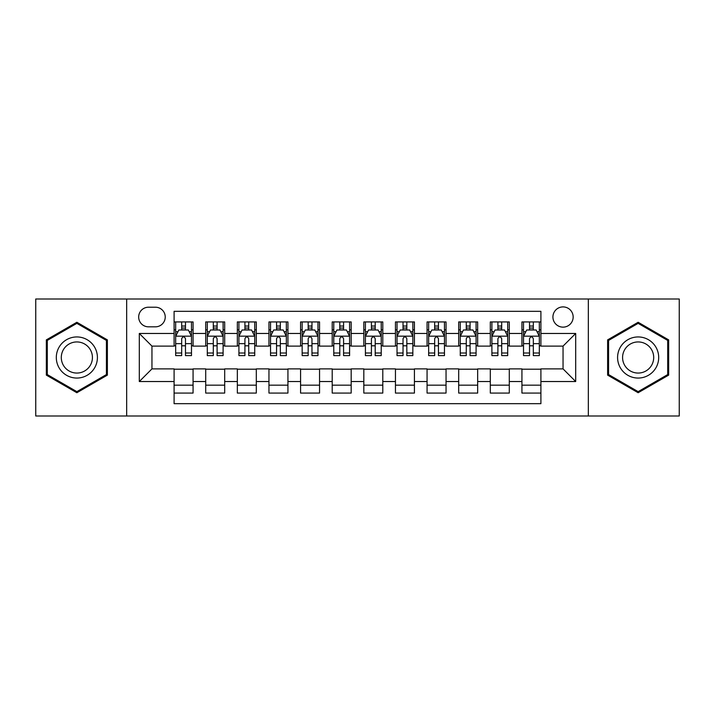 <?xml version="1.0" encoding="UTF-8"?>
<svg xmlns="http://www.w3.org/2000/svg" width="715" height="715" viewBox="0 0 715 715"><rect width="100%" height="100%" fill="white"/><g stroke="black" fill="none" stroke-linecap="round" stroke-linejoin="round"><path stroke-width="1.07" d="M563.045 306.905A10.117 10.117 0 0 0 552.918 317.022A10.117 10.117 0 0 0 563.045 327.139A10.117 10.117 0 0 0 573.162 317.022A10.117 10.117 0 0 0 563.045 306.905M588.338 415.996L679.25 415.996L679.25 299.004L588.338 299.004L588.338 415.996L126.662 415.996L126.662 299.004L35.75 299.004L35.75 415.996L126.662 415.996M540.906 321.929L521.932 321.929L521.932 333.467L509.286 333.467L509.286 346.114L521.932 346.114L521.932 333.467M509.286 333.467L509.286 321.929L490.311 321.929L490.311 333.467L477.665 333.467L477.665 346.114L490.311 346.114L490.311 333.467M477.665 333.467L477.665 321.929L458.69 321.929L458.69 333.467L446.044 333.467L446.044 346.114L458.69 346.114L458.69 333.467M446.044 333.467L446.044 321.929L427.07 321.929L427.07 333.467L414.423 333.467L414.423 346.114L427.07 346.114L427.07 333.467M414.423 333.467L414.423 321.929L395.449 321.929L395.449 333.467L382.793 333.467L382.793 346.114L395.449 346.114L395.449 333.467M382.793 333.467L382.793 321.929L363.828 321.929L363.828 333.467L351.172 333.467L351.172 346.114L363.828 346.114L363.828 333.467M351.172 333.467L351.172 321.929L332.207 321.929L332.207 333.467L319.551 333.467L319.551 346.114L332.207 346.114L332.207 333.467M319.551 333.467L319.551 321.929L300.577 321.929L300.577 333.467L287.931 333.467L287.931 346.114L300.577 346.114L300.577 333.467M287.931 333.467L287.931 321.929L268.956 321.929L268.956 333.467L256.31 333.467L256.31 346.114L268.956 346.114L268.956 333.467M256.31 333.467L256.31 321.929L237.335 321.929L237.335 333.467L224.689 333.467L224.689 346.114L237.335 346.114L237.335 333.467M224.689 333.467L224.689 321.929L205.714 321.929L205.714 346.114L193.068 346.114L193.068 321.929L174.094 321.929M174.094 393.071L193.068 393.071L193.068 368.886L205.714 368.886L205.714 393.071L224.689 393.071L224.689 368.886L237.335 368.886L237.335 381.533L224.689 381.533M237.335 381.533L237.335 393.071L256.31 393.071L256.31 368.886L268.956 368.886L268.956 381.533L256.31 381.533M268.956 381.533L268.956 393.071L287.931 393.071L287.931 368.886L300.577 368.886L300.577 381.533L287.931 381.533M300.577 381.533L300.577 393.071L319.551 393.071L319.551 368.886L332.207 368.886L332.207 381.533L319.551 381.533M332.207 381.533L332.207 393.071L351.172 393.071L351.172 368.886L363.828 368.886L363.828 381.533L351.172 381.533M363.828 381.533L363.828 393.071L382.793 393.071L382.793 368.886L395.449 368.886L395.449 381.533L382.793 381.533M395.449 381.533L395.449 393.071L414.423 393.071L414.423 368.886L427.07 368.886L427.07 381.533L414.423 381.533M427.07 381.533L427.07 393.071L446.044 393.071L446.044 368.886L458.69 368.886L458.69 381.533L446.044 381.533M458.69 381.533L458.69 393.071L477.665 393.071L477.665 368.886L490.311 368.886L490.311 381.533L477.665 381.533M490.311 381.533L490.311 393.071L509.286 393.071L509.286 368.886L521.932 368.886L521.932 381.533L509.286 381.533M148.479 326.827L155.441 326.827A9.804 9.804 0 0 0 165.237 317.022A9.804 9.804 0 0 0 155.441 307.218L148.479 307.218A9.804 9.804 0 0 0 138.674 317.022A9.804 9.804 0 0 0 148.479 326.827M588.338 299.004L126.662 299.004M540.906 333.467L540.906 311.329L174.094 311.329L174.094 346.114L151.955 346.114L151.955 368.886L174.094 368.886L174.094 403.671L540.906 403.671L540.906 368.886L563.045 368.886L563.045 346.114L540.906 346.114L540.906 333.467L575.691 333.467L575.691 381.533L540.906 381.533M174.094 381.533L139.309 381.533L139.309 333.467L174.094 333.467M521.932 381.533L521.932 393.071L540.906 393.071M174.094 329.83L175.675 329.83M181.681 329.83L185.48 329.83M191.486 329.83L193.068 329.83M174.094 345.801L175.675 345.801M181.681 345.801L185.48 345.801M191.486 345.801L193.068 345.801M174.094 369.199L193.068 369.199M174.094 385.171L193.068 385.171M205.714 345.801L207.296 345.801M213.302 345.801L217.101 345.801M223.107 345.801L224.689 345.801M205.714 329.83L207.296 329.83M213.302 329.83L217.101 329.83M223.107 329.83L224.689 329.83M205.714 369.199L224.689 369.199M205.714 385.171L224.689 385.171M237.335 369.199L256.31 369.199M237.335 385.171L256.31 385.171M237.335 329.83L238.917 329.83M244.923 329.83L248.722 329.83M254.728 329.83L256.31 329.83M237.335 345.801L238.917 345.801M244.923 345.801L248.722 345.801M254.728 345.801L256.31 345.801M268.956 369.199L287.931 369.199M268.956 385.171L287.931 385.171M268.956 329.83L270.538 329.83M276.553 329.83L280.343 329.83M286.349 329.83L287.931 329.83M268.956 345.801L270.538 345.801M276.553 345.801L280.343 345.801M286.349 345.801L287.931 345.801M300.577 369.199L319.551 369.199M300.577 385.171L319.551 385.171M300.577 329.83L302.159 329.83M308.174 329.83L311.963 329.83M317.969 329.83L319.551 329.83M300.577 345.801L302.159 345.801M308.174 345.801L311.963 345.801M317.969 345.801L319.551 345.801M332.207 369.199L351.172 369.199M332.207 385.171L351.172 385.171M332.207 329.83L333.78 329.83M339.795 329.83L343.584 329.83M349.59 329.83L351.172 329.83M332.207 345.801L333.78 345.801M339.795 345.801L343.584 345.801M349.59 345.801L351.172 345.801M363.828 369.199L382.793 369.199M363.828 385.171L382.793 385.171M363.828 329.83L365.41 329.83M371.416 329.83L375.205 329.83M381.22 329.83L382.793 329.83M363.828 345.801L365.41 345.801M371.416 345.801L375.205 345.801M381.22 345.801L382.793 345.801M395.449 369.199L414.423 369.199M395.449 385.171L414.423 385.171M395.449 329.83L397.031 329.83M403.037 329.83L406.826 329.83M412.841 329.83L414.423 329.83M395.449 345.801L397.031 345.801M403.037 345.801L406.826 345.801M412.841 345.801L414.423 345.801M427.07 369.199L446.044 369.199M427.07 385.171L446.044 385.171M427.07 329.83L428.651 329.83M434.657 329.83L438.447 329.83M444.462 329.83L446.044 329.83M427.07 345.801L428.651 345.801M434.657 345.801L438.447 345.801M444.462 345.801L446.044 345.801M458.69 369.199L477.665 369.199M458.69 385.171L477.665 385.171M458.69 329.83L460.272 329.83M466.278 329.83L470.077 329.83M476.083 329.83L477.665 329.83M458.69 345.801L460.272 345.801M466.278 345.801L470.077 345.801M476.083 345.801L477.665 345.801M490.311 369.199L509.286 369.199M490.311 385.171L509.286 385.171M490.311 329.83L491.893 329.83M497.899 329.83L501.698 329.83M507.704 329.83L509.286 329.83M490.311 345.801L491.893 345.801M497.899 345.801L501.698 345.801M507.704 345.801L509.286 345.801M521.932 369.199L540.906 369.199M521.932 385.171L540.906 385.171M521.932 329.83L523.514 329.83M529.52 329.83L533.319 329.83M539.325 329.83L540.906 329.83M521.932 345.801L523.514 345.801M529.52 345.801L533.319 345.801M539.325 345.801L540.906 345.801M151.955 346.114L139.309 333.467M151.955 368.886L139.309 381.533M575.691 333.467L563.045 346.114M575.691 381.533L563.045 368.886M76.862 392.732L107.375 375.116L107.375 339.884L76.862 322.268L46.341 339.884L46.341 375.116L76.862 392.732M668.659 339.884L638.138 322.268L607.625 339.884L607.625 375.116L638.138 392.732L668.659 375.116L668.659 339.884M185.48 326.04L181.681 326.04M191.486 353.022L185.48 353.022L185.48 355.605L191.486 355.605L191.486 336.309L188.322 329.99L178.839 329.99L175.675 336.309L175.675 355.605L181.681 355.605L181.681 353.022L175.675 353.022M175.675 336.309L175.675 321.929M191.486 336.309L191.486 321.929M181.681 329.99L181.681 321.929M185.48 321.929L185.48 329.99M185.48 353.022L185.48 338.687C184.211 336.247 182.951 336.247 181.681 338.687L181.681 353.022M76.862 336.944A20.556 20.556 0 0 0 56.306 357.5A20.556 20.556 0 0 0 76.862 378.056A20.556 20.556 0 0 0 97.41 357.5A20.556 20.556 0 0 0 76.862 336.944M76.862 341.94A15.56 15.56 0 0 0 61.293 357.5A15.56 15.56 0 0 0 76.862 373.06A15.56 15.56 0 0 0 92.423 357.5A15.56 15.56 0 0 0 76.862 341.94M106.428 374.571L76.862 391.641L47.288 374.571L47.288 340.429L76.862 323.359L106.428 340.429L106.428 374.571M620.343 347.222A20.556 20.556 0 0 0 627.868 375.304A20.556 20.556 0 0 0 655.941 367.778A20.556 20.556 0 0 0 648.416 339.697A20.556 20.556 0 0 0 620.343 347.222M624.669 349.715A15.56 15.56 0 0 0 630.362 370.978A15.56 15.56 0 0 0 651.615 365.285A15.56 15.56 0 0 0 645.922 344.022A15.56 15.56 0 0 0 624.669 349.715M667.712 340.429L667.712 374.571L638.138 391.641L608.572 374.571L608.572 340.429L638.138 323.359L667.712 340.429M217.101 326.04L213.302 326.04M223.107 353.022L217.101 353.022L217.101 355.605L223.107 355.605L223.107 336.309L219.943 329.99L210.46 329.99L207.296 336.309L207.296 355.605L213.302 355.605L213.302 353.022L207.296 353.022M207.296 336.309L207.296 321.929M223.107 336.309L223.107 321.929M213.302 329.99L213.302 321.929M217.101 321.929L217.101 329.99M217.101 353.022L217.101 338.687C215.841 336.247 214.572 336.247 213.302 338.687L213.302 353.022M248.722 326.04L244.923 326.04M254.728 353.022L248.722 353.022L248.722 355.605L254.728 355.605L254.728 336.309L251.564 329.99L242.081 329.99L238.917 336.309L238.917 355.605L244.923 355.605L244.923 353.022L238.917 353.022M238.917 336.309L238.917 321.929M254.728 336.309L254.728 321.929M244.923 329.99L244.923 321.929M248.722 321.929L248.722 329.99M248.722 353.022L248.722 338.687C247.462 336.247 246.192 336.247 244.923 338.687L244.923 353.022M280.343 326.04L276.553 326.04M286.349 353.022L280.343 353.022L280.343 355.605L286.349 355.605L286.349 336.309L283.194 329.99L273.702 329.99L270.538 336.309L270.538 355.605L276.553 355.605L276.553 353.022L270.538 353.022M270.538 336.309L270.538 321.929M286.349 336.309L286.349 321.929M276.553 329.99L276.553 321.929M280.343 321.929L280.343 329.99M280.343 353.022L280.343 338.687C279.082 336.247 277.813 336.247 276.553 338.687L276.553 353.022M311.963 326.04L308.174 326.04M317.969 353.022L311.963 353.022L311.963 355.605L317.969 355.605L317.969 336.309L314.815 329.99L305.323 329.99L302.159 336.309L302.159 355.605L308.174 355.605L308.174 353.022L302.159 353.022M302.159 336.309L302.159 321.929M317.969 336.309L317.969 321.929M308.174 329.99L308.174 321.929M311.963 321.929L311.963 329.99M311.963 353.022L311.963 338.687C310.703 336.247 309.434 336.247 308.174 338.687L308.174 353.022M343.584 326.04L339.795 326.04M349.59 353.022L343.584 353.022L343.584 355.605L349.59 355.605L349.59 336.309L346.435 329.99L336.944 329.99L333.78 336.309L333.78 355.605L339.795 355.605L339.795 353.022L333.78 353.022M333.78 336.309L333.78 321.929M349.59 336.309L349.59 321.929M339.795 329.99L339.795 321.929M343.584 321.929L343.584 329.99M343.584 353.022L343.584 338.687C342.324 336.247 341.055 336.247 339.795 338.687L339.795 353.022M375.205 326.04L371.416 326.04M381.22 353.022L375.205 353.022L375.205 355.605L381.22 355.605L381.22 336.309L378.056 329.99L368.565 329.99L365.41 336.309L365.41 355.605L371.416 355.605L371.416 353.022L365.41 353.022M365.41 336.309L365.41 321.929M381.22 336.309L381.22 321.929M371.416 329.99L371.416 321.929M375.205 321.929L375.205 329.99M375.205 353.022L375.205 338.687C373.945 336.247 372.676 336.247 371.416 338.687L371.416 353.022M406.826 326.04L403.037 326.04M412.841 353.022L406.826 353.022L406.826 355.605L412.841 355.605L412.841 336.309L409.677 329.99L400.185 329.99L397.031 336.309L397.031 355.605L403.037 355.605L403.037 353.022L397.031 353.022M397.031 336.309L397.031 321.929M412.841 336.309L412.841 321.929M403.037 329.99L403.037 321.929M406.826 321.929L406.826 329.99M406.826 353.022L406.826 338.687C405.566 336.247 404.306 336.247 403.037 338.687L403.037 353.022M438.447 326.04L434.657 326.04M444.462 353.022L438.447 353.022L438.447 355.605L444.462 355.605L444.462 336.309L441.298 329.99L431.806 329.99L428.651 336.309L428.651 355.605L434.657 355.605L434.657 353.022L428.651 353.022M428.651 336.309L428.651 321.929M444.462 336.309L444.462 321.929M434.657 329.99L434.657 321.929M438.447 321.929L438.447 329.99M438.447 353.022L438.447 338.687C437.187 336.247 435.927 336.247 434.657 338.687L434.657 353.022M470.077 326.04L466.278 326.04M476.083 353.022L470.077 353.022L470.077 355.605L476.083 355.605L476.083 336.309L472.919 329.99L463.436 329.99L460.272 336.309L460.272 355.605L466.278 355.605L466.278 353.022L460.272 353.022M460.272 336.309L460.272 321.929M476.083 336.309L476.083 321.929M466.278 329.99L466.278 321.929M470.077 321.929L470.077 329.99M470.077 353.022L470.077 338.687C468.808 336.247 467.547 336.247 466.278 338.687L466.278 353.022M501.698 326.04L497.899 326.04M507.704 353.022L501.698 353.022L501.698 355.605L507.704 355.605L507.704 336.309L504.54 329.99L495.057 329.99L491.893 336.309L491.893 355.605L497.899 355.605L497.899 353.022L491.893 353.022M491.893 336.309L491.893 321.929M507.704 336.309L507.704 321.929M497.899 329.99L497.899 321.929M501.698 321.929L501.698 329.99M501.698 353.022L501.698 338.687C500.428 336.247 499.168 336.247 497.899 338.687L497.899 353.022M533.319 326.04L529.52 326.04M539.325 353.022L533.319 353.022L533.319 355.605L539.325 355.605L539.325 336.309L536.161 329.99L526.678 329.99L523.514 336.309L523.514 355.605L529.52 355.605L529.52 353.022L523.514 353.022M523.514 336.309L523.514 321.929M539.325 336.309L539.325 321.929M529.52 329.99L529.52 321.929M533.319 321.929L533.319 329.99M533.319 353.022L533.319 338.687C532.049 336.247 530.789 336.247 529.52 338.687L529.52 353.022M205.714 381.533L193.068 381.533M205.714 333.467L193.068 333.467M191.406 336.157L175.756 336.157M175.675 331.733L177.964 331.733M189.198 331.733L191.486 331.733M181.681 343.647L175.675 343.647M191.486 343.647L185.48 343.647M185.48 328.051L181.681 328.051M223.026 336.157L207.377 336.157M207.296 331.733L209.593 331.733M220.819 331.733L223.107 331.733M213.302 343.647L207.296 343.647M223.107 343.647L217.101 343.647M217.101 328.051L213.302 328.051M254.647 336.157L238.998 336.157M238.917 331.733L241.214 331.733M252.44 331.733L254.728 331.733M244.923 343.647L238.917 343.647M254.728 343.647L248.722 343.647M248.722 328.051L244.923 328.051M286.268 336.157L270.619 336.157M270.538 331.733L272.835 331.733M284.061 331.733L286.349 331.733M276.553 343.647L270.538 343.647M286.349 343.647L280.343 343.647M280.343 328.051L276.553 328.051M317.898 336.157L302.239 336.157M302.159 331.733L304.456 331.733M315.681 331.733L317.969 331.733M308.174 343.647L302.159 343.647M317.969 343.647L311.963 343.647M311.963 328.051L308.174 328.051M349.519 336.157L333.86 336.157M333.78 331.733L336.077 331.733M347.302 331.733L349.59 331.733M339.795 343.647L333.78 343.647M349.59 343.647L343.584 343.647M343.584 328.051L339.795 328.051M381.14 336.157L365.481 336.157M365.41 331.733L367.698 331.733M378.923 331.733L381.22 331.733M371.416 343.647L365.41 343.647M381.22 343.647L375.205 343.647M375.205 328.051L371.416 328.051M412.761 336.157L397.102 336.157M397.031 331.733L399.319 331.733M410.544 331.733L412.841 331.733M403.037 343.647L397.031 343.647M412.841 343.647L406.826 343.647M406.826 328.051L403.037 328.051M444.381 336.157L428.732 336.157M428.651 331.733L430.939 331.733M442.165 331.733L444.462 331.733M434.657 343.647L428.651 343.647M444.462 343.647L438.447 343.647M438.447 328.051L434.657 328.051M476.002 336.157L460.353 336.157M460.272 331.733L462.56 331.733M473.786 331.733L476.083 331.733M466.278 343.647L460.272 343.647M476.083 343.647L470.077 343.647M470.077 328.051L466.278 328.051M507.623 336.157L491.974 336.157M491.893 331.733L494.181 331.733M505.407 331.733L507.704 331.733M497.899 343.647L491.893 343.647M507.704 343.647L501.698 343.647M501.698 328.051L497.899 328.051M539.244 336.157L523.595 336.157M523.514 331.733L525.802 331.733M537.037 331.733L539.325 331.733M529.52 343.647L523.514 343.647M539.325 343.647L533.319 343.647M533.319 328.051L529.52 328.051"/></g></svg>
